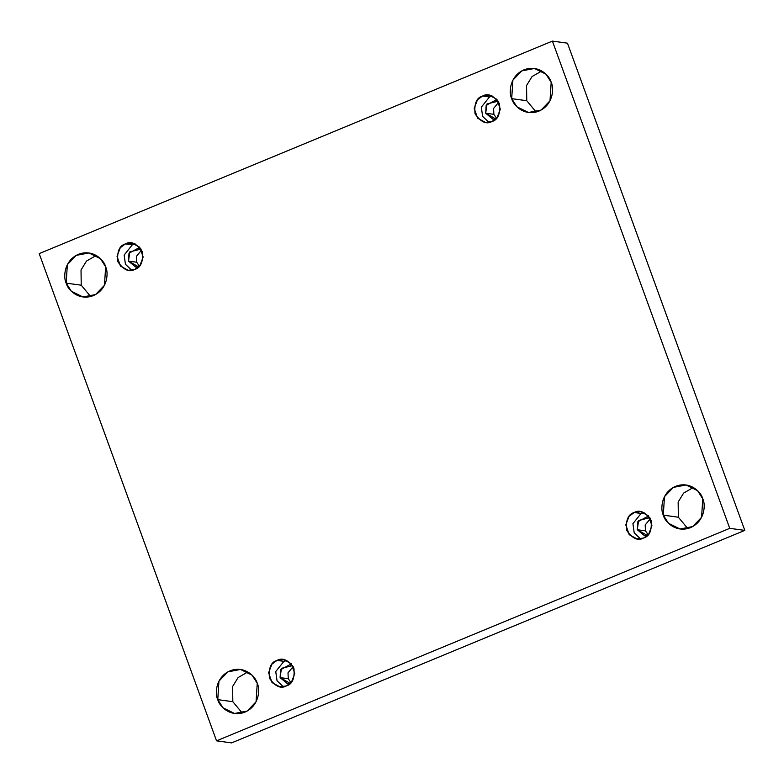 <?xml version="1.0" encoding="UTF-8"?>
<svg xmlns="http://www.w3.org/2000/svg" width="784" height="784" viewBox="0 0 784 784"><rect width="100%" height="100%" fill="white"/><g stroke="black" fill="none" stroke-linecap="round" stroke-linejoin="round"><path stroke-width="1.18" d="M687.764 528.543L678.356 517.215L663.293 515.157L668.487 523.281L680.032 528.984L692.703 526.574L701.592 517.303L702.778 498.81C705.767 504.514 705.051 521.282 690.547 527.612C675.828 533.385 664.705 521.517 663.293 515.157C660.304 509.453 661.02 492.685 675.524 486.354C690.243 480.582 701.376 492.45 702.778 498.81L697.584 490.686L686.039 484.982L673.368 487.393L664.479 496.664L663.293 515.157L678.356 517.215L687.764 528.543M242.227 713.019L232.819 701.69L217.766 699.642L222.96 707.756L234.504 713.469L247.176 711.049L256.064 701.788L257.24 683.295C260.229 688.999 259.524 705.767 245.01 712.097C230.3 717.86 219.167 706.002 217.766 699.642C214.777 693.938 215.492 677.17 229.996 670.839C244.706 665.067 255.839 676.935 257.24 683.295L252.056 675.171L240.512 669.458L227.84 671.878L218.942 681.149L217.766 699.642L232.819 701.69L242.227 713.019M536.168 112.034L526.76 100.705L511.697 98.657L516.891 106.771L528.436 112.484L541.107 110.064L550.005 100.793L551.181 82.31C554.17 88.014 553.455 104.772 538.951 111.103C524.241 116.875 513.108 105.017 511.697 98.657C508.708 92.943 509.424 76.185 523.937 69.854C538.647 64.082 549.78 75.94 551.181 82.31L545.987 74.186L534.443 68.473L521.772 70.893L512.883 80.164L511.697 98.657L526.76 100.705L536.168 112.034M90.64 296.519L81.222 285.19L66.17 283.132L71.364 291.256L82.908 296.969L95.579 294.549L104.468 285.278L105.644 266.785C108.633 272.499 107.927 289.257 93.414 295.588C78.704 301.36 67.571 289.502 66.17 283.132C63.181 277.428 63.896 260.66 78.4 254.33C93.11 248.567 104.243 260.425 105.644 266.785L100.46 258.671L88.915 252.958L76.244 255.378L67.346 264.649L66.17 283.132L81.222 285.19L90.64 296.519M134.73 269.441L139.905 265.6L143.149 257.054L139.719 247.244L131.947 243.05L125.44 243.902L132.31 244.833L135.318 244.01L132.31 244.833L124.146 255.055L125.45 264.286L131.732 270.274L125.45 264.286L124.146 255.055L132.31 244.833L125.44 243.902C130.948 240.786 136.573 243.354 142.306 251.615C143.296 261.827 140.777 267.775 134.73 269.441C129.223 272.558 123.598 269.99 117.865 261.729C116.875 251.507 119.393 245.568 125.44 243.902L120.266 247.744L117.022 256.28L120.452 266.099L128.223 270.294L134.73 269.441M139.405 266.168L136.681 262.228L128.498 261.111L135.671 267.04L138.65 266.923L128.498 261.111L136.681 262.228L139.405 266.168M491.911 121.54L497.076 117.698L500.329 109.152L496.899 99.343L489.118 95.148L482.611 96.001L489.49 96.942L481.327 107.153L482.621 116.385L488.912 122.373L482.621 116.385L481.327 107.153L489.49 96.942L482.611 96.001C488.128 92.884 493.753 95.452 499.486 103.713C500.476 113.935 497.948 119.874 491.911 121.54C486.403 124.656 480.778 122.088 475.045 113.827C474.055 103.615 476.574 97.667 482.611 96.001L477.446 99.842L474.202 108.388L477.632 118.198L485.404 122.392L491.911 121.54M496.586 118.266L493.861 114.327L485.678 113.21L492.852 119.139L495.831 119.031L485.678 113.21L493.861 114.327L496.586 118.266M643.507 538.049L648.672 534.208L651.925 525.662L648.495 515.852L640.714 511.658L634.207 512.501L641.087 513.442L644.085 512.609L641.087 513.442L632.923 523.663L634.217 532.895L640.499 538.882L634.217 532.895L632.923 523.663L641.087 513.442L634.207 512.501C639.724 509.384 645.35 511.962 651.083 520.213C652.072 530.435 649.544 536.383 643.507 538.049C637.99 541.166 632.374 538.598 626.641 530.337C625.642 520.115 628.17 514.177 634.207 512.501L629.042 516.342L625.799 524.888L629.229 534.698L637 538.902L643.507 538.049M648.182 534.766L645.457 530.837L637.274 529.719L644.448 535.648L647.417 535.531L637.274 529.719L645.457 530.837L648.182 534.766M286.327 685.941L291.501 682.1L294.745 673.564L291.315 663.754L283.543 659.55L277.036 660.402L283.906 661.343L286.915 660.51L283.906 661.343L275.743 671.555L277.046 680.786L283.328 686.774L277.046 680.786L275.743 671.555L283.906 661.343L277.036 660.402C282.544 657.286 288.169 659.854 293.902 668.115C294.892 678.336 292.373 684.275 286.327 685.941C280.819 689.058 275.194 686.49 269.461 678.238C268.471 668.017 270.99 662.068 277.036 660.402L271.862 664.244L268.618 672.79L272.048 682.599L279.819 686.794L286.327 685.941M291.001 682.668L288.277 678.728L280.094 677.611L287.267 683.54L290.247 683.432L280.094 677.611L288.277 678.728L291.001 682.668M39.2 253.614L552.406 41.101L567.459 43.159L552.406 41.101L729.747 528.338L216.541 740.841L39.2 253.614L216.541 740.841L231.594 742.899L216.541 740.841L729.747 528.338L744.8 530.386L729.747 528.338L552.406 41.101L39.2 253.614M231.594 742.899L744.8 530.386L567.459 43.159L744.8 530.386L231.594 742.899M693.36 487.481L683.619 493.087L678.15 502.015L678.356 517.215L678.15 502.015L683.619 493.087L693.36 487.481M247.832 671.966L238.091 677.572L232.623 686.49L232.819 701.69L232.623 686.49L238.091 677.572L247.832 671.966M541.773 70.981L532.022 76.587L526.554 85.505L526.76 100.705L526.554 85.505L532.022 76.587L541.773 70.981M96.236 255.457L86.495 261.062L81.026 269.99L81.222 285.19L81.026 269.99L86.495 261.062L96.236 255.457M141.61 250.018L136.406 256.358L136.681 262.228L136.406 256.358L141.61 250.018M498.791 102.126L493.587 108.457L493.861 114.327L493.587 108.457L498.791 102.126M650.387 518.626L645.183 524.966L645.457 530.837L645.183 524.966L650.387 518.626M293.206 666.527L288.002 672.858L288.277 678.728L288.002 672.858L293.206 666.527M292.677 665.587L289.845 664.685L280.603 669.693L280.094 677.611L281.436 668.34L292.677 665.587M649.858 517.695L647.016 516.783L637.774 521.791L637.274 529.719L638.617 520.449L649.858 517.695M498.261 101.185L495.419 100.283L486.178 105.291L485.678 113.21L487.021 103.939L498.261 101.185M492.489 96.109L489.49 96.942M141.081 249.087L138.249 248.175L129.007 253.183L128.498 261.111L129.84 251.84L141.081 249.087"/></g></svg>
